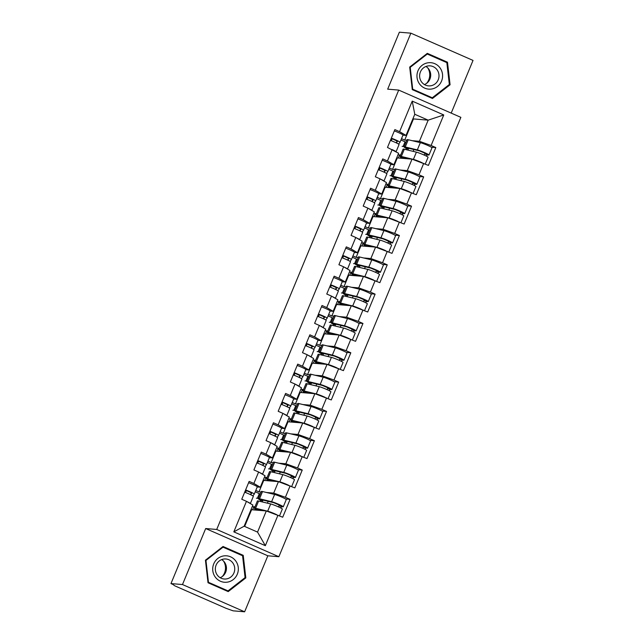 <?xml version="1.0" encoding="UTF-8"?>
<svg xmlns="http://www.w3.org/2000/svg" width="644" height="644" viewBox="0 0 644 644"><rect width="100%" height="100%" fill="white"/><g stroke="black" fill="none" stroke-linecap="round" stroke-linejoin="round"><path stroke-width="0.97" d="M451.203 113.111L473.026 60.415L410.872 33.166L399.369 32.2L170.974 583.585L182.485 584.543L244.631 611.8L267.832 555.796L278.868 556.722L460.863 117.345L398.708 90.088L216.714 529.465L278.868 556.722M244.631 611.8L233.128 610.834L226.06 608.314L174.782 585.831L172.874 584.414M400.946 140.006L405.044 141.801L403.112 146.462M399.61 154.922L398.33 158.005M401.019 158.231L401.373 157.377M388.807 169.316L392.904 171.119L390.972 175.78M387.463 184.24L386.191 187.323M388.879 187.549L389.234 186.696M376.659 198.634L380.757 200.429L378.825 205.098M375.323 213.558L374.043 216.642M376.732 216.867L377.086 216.006M364.52 227.952L368.618 229.747L366.686 234.416M363.176 242.877L361.904 245.952M364.593 246.177L364.947 245.324M352.373 257.27L356.47 259.065L354.538 263.734M351.036 272.187L349.756 275.27M352.445 275.495L352.799 274.642M340.233 286.588L344.331 288.383L342.399 293.052M338.889 301.505L337.617 304.588M340.306 304.813L340.66 303.96M328.086 315.906L332.183 317.701L330.251 322.37M326.75 330.823L325.47 333.906M328.158 334.131L328.512 333.278M315.946 345.216L320.044 347.019L318.112 351.68M314.602 360.141L313.33 363.224M316.019 363.449L316.373 362.596M303.799 374.534L307.896 376.329L305.964 380.998M302.463 389.459L301.183 392.542M303.871 392.768L304.226 391.906M291.66 403.852L295.757 405.648L293.825 410.317M290.315 418.777L289.043 421.852M291.732 422.078L292.086 421.224M279.512 433.171L283.61 434.966L281.678 439.635M278.176 448.087L276.896 451.17M279.585 451.396L279.939 450.542M267.373 462.489L271.47 464.284L269.538 468.953M266.028 477.405L264.756 480.488M267.445 480.714L267.799 479.861M406.815 140.239L404.714 140.07L413.464 118.923L428.18 120.154L443.756 114.954L412.232 101.124L399.586 131.666L394.869 129.597L387.479 147.452L398.62 153.272L393.87 164.735L390.811 164.478M443.756 114.954L431.11 145.488L435.819 147.557L431.303 147.178M394.667 169.557L392.566 169.38L397.316 157.917L412.031 159.149L428.429 165.411L435.819 147.557M423.712 163.343L418.97 174.806L423.68 176.875L419.155 176.496M382.528 198.875L380.427 198.698L385.168 187.235L399.884 188.467L416.282 194.73L423.68 176.875M411.572 192.661L406.823 204.124L411.532 206.193L407.016 205.814M370.381 228.193L368.279 228.016L373.029 216.553L387.744 217.785L404.142 224.04L411.532 206.193M399.425 221.979L394.683 233.442L399.393 235.511L394.869 235.132M358.241 257.511L356.14 257.334L360.882 245.871L375.597 247.103L391.995 253.358L399.393 235.511M387.286 251.297L382.536 262.76L387.245 264.821L382.729 264.442M346.094 286.83L343.993 286.652L348.742 275.189L363.458 276.421L379.855 282.676L387.245 264.821M375.138 280.615L370.397 292.078L375.106 294.139L370.582 293.761M333.954 316.14L331.853 315.971L336.595 304.507L351.31 305.731L367.708 311.994L375.106 294.139M362.999 309.925L358.249 321.388L362.958 323.457L358.442 323.079M321.807 345.458L319.706 345.281L324.455 333.817L339.171 335.049L355.569 341.312L362.958 323.457M350.851 339.243L346.11 350.706L350.819 352.775L346.295 352.397M309.667 374.776L307.566 374.599L312.308 363.136L327.023 364.367L343.421 370.63L350.819 352.775M338.712 368.561L333.962 380.024L338.672 382.093L334.156 381.715M297.52 404.094L295.419 403.917L300.168 392.454L314.884 393.685L331.282 399.948L338.672 382.093M326.564 397.879L321.823 409.343L326.532 411.411L322.008 411.033M285.381 433.412L283.279 433.235L288.021 421.772L302.736 423.003L319.134 429.258L326.532 411.411M314.425 427.197L309.675 438.661L314.385 440.721L309.869 440.343M273.233 462.73L271.132 462.553L275.882 451.09L290.597 452.321L306.995 458.576L314.385 440.721M302.278 456.516L297.536 467.979L302.245 470.04L297.721 469.661M261.094 492.04L258.993 491.871L263.734 480.408L278.45 481.64L294.847 487.894L302.245 470.04M290.138 485.826L285.389 497.289L290.098 499.358L285.582 498.979M244.664 526.446L251.595 509.718L266.31 510.95L282.708 517.212L290.098 499.358M277.991 515.144L265.344 545.685L233.82 531.855L246.467 501.322L252.899 505.073L244.14 526.212L257.552 532.097L266.31 510.95M392.188 149.521L387.438 160.984L382.729 158.915L375.331 176.77L380.049 178.831L375.299 190.294L370.582 188.233L363.192 206.088L367.901 208.149L363.152 219.612L358.442 217.551L351.044 235.398L355.762 237.467L351.012 248.93L346.295 246.869L338.905 264.716L343.614 266.785L338.865 278.248L334.156 276.179L326.758 294.034L331.475 296.103L326.725 307.566L322.008 305.498L314.618 323.352L319.327 325.421L314.578 336.884L309.869 334.816L302.471 352.671L307.188 354.731L302.439 366.203L297.721 364.134L290.331 381.989L295.041 384.049L290.291 395.513L285.582 393.452L278.184 411.299L282.901 413.368L278.152 424.831L273.434 422.77L266.044 440.617L270.754 442.686L266.004 454.149L261.295 452.08L253.897 469.935L258.614 472.004L253.865 483.467L249.148 481.398L241.758 499.253L246.467 501.322M400.045 170.008L407.282 170.612L412.031 159.149M397.316 157.917L396.793 157.691M392.566 169.38L389.362 167.979M407.282 170.612L418.97 174.806M387.438 160.984L393.87 164.735M387.905 199.326L395.134 199.93L399.884 188.467M380.049 178.831L386.481 182.59L381.731 194.053L378.664 193.796M385.168 187.235L384.645 187.01M380.427 198.698L377.215 197.297M395.134 199.93L406.823 204.124M375.299 190.294L381.731 194.053M375.758 228.644L382.995 229.248L387.744 217.785M367.901 208.149L374.333 211.908L369.584 223.371L366.525 223.114M373.029 216.553L372.506 216.32M368.279 228.016L365.076 226.608M382.995 229.248L394.683 233.442M363.152 219.612L369.584 223.371M363.619 257.962L370.847 258.566L375.597 247.103M355.762 237.467L362.194 241.218L357.444 252.681L354.377 252.432M360.882 245.871L360.358 245.638M356.14 257.334L352.928 255.926M370.847 258.566L382.536 262.76M351.012 248.93L357.444 252.681M351.471 287.28L358.708 287.884L363.458 276.421M343.614 266.785L350.046 270.536L345.297 282L342.238 281.742M348.742 275.189L348.219 274.956M343.993 286.652L340.789 285.244M358.708 287.884L370.397 292.078M338.865 278.248L345.297 282M339.332 316.59L346.561 317.202L351.31 305.731M331.475 296.103L337.907 299.854L333.157 311.318L330.09 311.06M336.595 304.507L336.071 304.274M331.853 315.971L328.641 314.562M346.561 317.202L358.249 321.388M326.725 307.566L333.157 311.318M327.184 345.909L334.421 346.512L339.171 335.049M319.327 325.421L325.759 329.173L321.01 340.636L317.951 340.378M324.455 333.817L323.932 333.592M319.706 345.281L316.502 343.88M334.421 346.512L346.11 350.706M314.578 336.884L321.01 340.636M315.045 375.227L322.274 375.83L327.023 364.367M307.188 354.731L313.62 358.491L308.87 369.954L305.803 369.696M312.308 363.136L311.785 362.91M307.566 374.599L304.354 373.198M322.274 375.83L333.962 380.024M302.439 366.203L308.87 369.954M302.897 404.545L310.134 405.148L314.884 393.685M295.041 384.049L301.473 387.809L296.723 399.272L293.664 399.014M300.168 392.454L299.645 392.22M295.419 403.917L292.215 402.508M310.134 405.148L321.823 409.343M290.291 395.513L296.723 399.272M290.758 433.863L297.987 434.467L302.736 423.003M282.901 413.368L289.333 417.119L284.584 428.582L281.517 428.332M288.021 421.772L287.498 421.538M283.279 433.235L280.068 431.826M297.987 434.467L309.675 438.661M278.152 424.831L284.584 428.582M278.611 463.181L285.847 463.785L290.597 452.321M270.754 442.686L277.186 446.437L272.436 457.9L269.377 457.643M275.882 451.09L275.358 450.856M271.132 462.553L267.928 461.144M285.847 463.785L297.536 467.979M266.004 454.149L272.436 457.9M266.471 492.491L273.7 493.103L278.45 481.64M258.614 472.004L265.046 475.755L260.297 487.218L257.23 486.961M263.734 480.408L263.211 480.174M258.993 491.871L255.781 490.462M273.7 493.103L285.389 497.289M253.865 483.467L260.297 487.218M172.962 584.454L170.974 583.585M255.225 491.807L259.323 493.602L257.391 498.271M253.889 506.723L252.609 509.806M255.298 510.032L255.652 509.179M251.595 509.718L251.071 509.493M257.552 532.097L265.344 545.685M233.82 531.855L244.14 526.212M410.872 33.166L387.68 89.162L398.708 90.088M267.832 555.796L205.686 528.539L182.485 584.543M205.686 528.539L216.714 529.465M412.192 140.69L419.421 141.294L428.18 120.154L414.776 114.278L406.018 135.417L402.951 135.16M413.464 118.923L412.941 118.697M404.714 140.07L401.502 138.661M419.421 141.294L431.11 145.488M399.586 131.666L406.018 135.417M412.232 101.124L414.776 114.278M259.234 493.819L260.184 494.238M255.048 508.808L254.565 509.968M388.622 186.325L388.147 187.485M392.808 171.336L393.758 171.755M364.335 244.953L363.86 246.121M368.521 229.972L369.471 230.383M340.048 303.59L339.573 304.749M344.234 288.601L345.184 289.019M315.761 362.226L315.286 363.385M319.947 347.237L320.897 347.655M291.474 420.854L290.999 422.021M295.66 405.873L296.61 406.284M267.188 479.49L266.713 480.649M271.374 464.501L272.323 464.92M279.335 450.172L278.852 451.339M283.521 435.191L284.471 435.602M303.622 391.536L303.139 392.703M307.808 376.555L308.758 376.973M327.909 332.908L327.426 334.067M332.095 317.919L333.045 318.337M352.196 274.272L351.713 275.439M356.382 259.291L357.331 259.701M376.482 215.635L375.999 216.803M380.668 200.654L381.618 201.073M400.769 157.007L400.286 158.166M404.955 142.018L405.905 142.437M205.436 560.191L208.02 582.748L228.209 591.603L245.815 577.901L243.231 555.337L223.041 546.482L205.436 560.191M432.47 98.484L450.076 84.775L447.491 62.21L427.302 53.355L409.697 67.065L412.273 89.629L432.47 98.484M241.25 555.168L243.231 555.337M244.825 577.813L245.815 577.901M445.511 62.049L447.491 62.21M449.085 84.694L450.076 84.775M244.68 492.201A6.738 0.547 22.5 0 1 253.35 496.331A6.738 0.547 22.5 0 1 253.35 496.347L250.355 503.56A6.738 0.547 22.5 0 1 250.347 503.576L250.347 503.584A6.738 0.547 22.5 0 0 247.119 501.7M245.614 489.947A6.738 0.547 22.5 0 1 254.283 494.077A6.738 0.547 22.5 0 1 254.283 494.085L252.899 495.872A10.207 0.829 22.5 0 1 252.883 495.896M248.608 482.71A6.738 0.547 22.5 0 1 257.286 486.84A6.738 0.547 22.5 0 1 257.278 486.856L254.291 494.069L257.286 486.84M246.402 490.495L245.557 492.539M250.588 494.681L251.836 493.063L245.509 490.189M258.437 510.298A7.551 0.612 22.5 0 1 256.859 509.203A7.551 0.612 22.5 0 1 257.125 509.154A7.551 0.612 22.5 0 1 257.737 509.259L263.919 510.756M276.622 514.653A6.738 0.547 -157.5 0 0 267.687 511.183L255.596 508.269A10.207 0.829 -157.5 0 0 254.774 508.116A10.207 0.829 -157.5 0 0 254.404 508.188A10.207 0.829 -157.5 0 0 256.948 509.871L258.188 510.273M279.536 515.82L282.346 509.05A6.738 0.547 -157.5 0 0 277.789 506.587A6.738 0.547 -157.5 0 0 270.681 503.946L258.59 501.032A10.207 0.829 -157.5 0 0 257.769 500.879A10.207 0.829 -157.5 0 0 257.399 500.952L254.404 508.188M280.679 507.939L281.509 506.707L283.03 506.836A6.738 0.547 -157.5 0 0 283.279 506.788A6.738 0.547 -157.5 0 0 278.723 504.333A6.738 0.547 -157.5 0 0 271.615 501.692L259.524 498.778A10.207 0.829 -157.5 0 0 258.703 498.625A10.207 0.829 -157.5 0 0 258.333 498.698A10.207 0.829 -157.5 0 0 260.876 500.388L262.672 500.96A7.551 0.612 22.5 0 1 260.788 499.712A7.551 0.612 22.5 0 1 261.062 499.664A7.551 0.612 22.5 0 1 261.665 499.776L273.756 502.682L280.824 505.773L279.158 505.677L278.353 506.836M283.279 506.788L286.274 499.559A6.738 0.547 -157.5 0 0 281.718 497.096A6.738 0.547 -157.5 0 0 274.618 494.455L262.519 491.541A10.207 0.829 -157.5 0 0 261.697 491.396A10.207 0.829 -157.5 0 0 261.335 491.461L258.333 498.698M267.421 503.157L268.178 501.338M262.672 500.96L263.026 500.098M260.216 501.426L260.691 500.283M258.477 498.359L256.393 498.182M254.976 506.812L252.891 506.643M255.926 510.08L256.175 509.468M258.791 510.322L259.097 509.589M269.49 512.093L273.95 513.695M253.623 507.359A16.325 1.328 -157.5 0 0 254.654 507.585M223.589 561.133A12.759 12.325 -85.2 0 1 224.498 572.967A12.759 12.325 -85.2 0 1 222.309 576.509M213.744 563.87A13.266 12.816 94.8 0 0 220.457 581.25A13.266 12.816 94.8 0 0 237.298 574.198A13.266 12.816 94.8 0 0 230.576 556.819A13.266 12.816 94.8 0 0 213.744 563.87M216.126 565.086A10.046 9.7 94.8 0 0 224.201 579.004A10.046 9.7 94.8 0 0 233.957 572.902A10.046 9.7 94.8 0 0 225.875 558.984A10.046 9.7 94.8 0 0 216.126 565.086M220.143 577.692A10.046 9.7 94.8 0 0 221.657 559.604M242.579 555.756L245.082 577.612L228.024 590.894L208.463 582.313L205.959 560.457L223.017 547.175L242.579 555.756M226.253 590.749L228.024 590.894M207.964 582.273L208.463 582.313M205.46 560.417L205.959 560.457M222.236 547.11L223.017 547.175M428.268 62.75A13.266 12.816 94.8 0 0 417.046 77.546A13.266 12.816 94.8 0 0 431.287 89.073A13.266 12.816 94.8 0 0 442.509 74.277A13.266 12.816 94.8 0 0 428.268 62.75M428.155 65.905A10.046 9.7 94.8 0 0 428.461 85.877A10.046 9.7 94.8 0 0 439.007 75.654A10.046 9.7 94.8 0 0 428.155 65.905M449.343 84.493L432.277 97.775L412.715 89.194L410.212 67.33L427.278 54.048L446.839 62.629L449.343 84.493M430.506 97.622L432.277 97.775M412.224 89.154L412.715 89.194M409.721 67.29L410.212 67.33M426.497 53.983L427.278 54.048M427.849 68.006A12.759 12.325 -85.2 0 1 426.561 83.382M424.404 84.565A10.046 9.7 94.8 0 0 425.917 66.477M256.819 462.883A6.738 0.547 22.5 0 1 265.497 467.013A6.738 0.547 22.5 0 1 265.489 467.029L262.502 474.242M259.258 472.382A6.738 0.547 22.5 0 1 262.502 474.25A6.738 0.547 22.5 0 1 262.494 474.258L262.486 474.266M257.753 460.629A6.738 0.547 22.5 0 1 266.431 464.759A6.738 0.547 22.5 0 1 266.423 464.775L265.046 466.554A10.207 0.829 22.5 0 1 265.022 466.578M260.748 453.4A6.738 0.547 22.5 0 1 269.425 457.522A6.738 0.547 22.5 0 1 269.417 457.538L266.431 464.751L269.425 457.522M258.542 461.176L257.697 463.221M262.728 465.371L263.976 463.744L257.656 460.871M268.967 433.573A6.738 0.547 22.5 0 1 277.636 437.703A6.738 0.547 22.5 0 1 277.636 437.711L274.642 444.924A6.738 0.547 22.5 0 1 274.634 444.948L274.634 444.948M271.406 443.064A6.738 0.547 22.5 0 1 274.642 444.932L277.636 437.703M269.9 431.311A6.738 0.547 22.5 0 1 278.57 435.441A6.738 0.547 22.5 0 1 278.57 435.457L277.186 437.244A10.207 0.829 22.5 0 1 277.17 437.26M272.895 424.082A6.738 0.547 22.5 0 1 281.573 428.212A6.738 0.547 22.5 0 1 281.565 428.22L278.578 435.433L281.573 428.212M270.689 431.858L269.844 433.903M274.875 436.052L276.123 434.426L269.796 431.552M281.106 404.255A6.738 0.547 22.5 0 1 289.784 408.385A6.738 0.547 22.5 0 1 289.776 408.393L286.789 415.605A6.738 0.547 22.5 0 1 286.781 415.63L286.773 415.63A6.738 0.547 22.5 0 0 283.545 413.746M282.04 402.001A6.738 0.547 22.5 0 1 290.718 406.131A6.738 0.547 22.5 0 1 290.71 406.139L289.333 407.926A10.207 0.829 22.5 0 1 289.309 407.942M285.034 394.764A6.738 0.547 22.5 0 1 293.712 398.894A6.738 0.547 22.5 0 1 293.704 398.902L290.718 406.114L293.712 398.894M282.829 402.548L281.983 404.585M287.015 406.734L288.262 405.108L281.943 402.234M293.253 374.937A6.738 0.547 22.5 0 1 301.923 379.066A6.738 0.547 22.5 0 1 301.923 379.075L298.929 386.287M295.693 384.428A6.738 0.547 22.5 0 1 298.929 386.303A6.738 0.547 22.5 0 1 298.921 386.311L301.923 379.066M294.187 372.683A6.738 0.547 22.5 0 1 302.857 376.812A6.738 0.547 22.5 0 1 302.857 376.821L301.473 378.608A10.207 0.829 22.5 0 1 301.456 378.624M297.182 365.446A6.738 0.547 22.5 0 1 305.86 369.576A6.738 0.547 22.5 0 1 305.852 369.584L302.865 376.796M294.976 373.23L294.131 375.267M299.162 377.416L300.41 375.798L294.083 372.916M305.393 345.619A6.738 0.547 22.5 0 1 314.071 349.748A6.738 0.547 22.5 0 1 314.063 349.756L311.076 356.969A6.738 0.547 22.5 0 1 311.068 356.993L311.06 357.001M307.832 355.118A6.738 0.547 22.5 0 1 311.076 356.985L314.071 349.748M306.327 343.365A6.738 0.547 22.5 0 1 315.005 347.494A6.738 0.547 22.5 0 1 314.997 347.502L313.62 349.289A10.207 0.829 22.5 0 1 313.596 349.306M309.321 336.128A6.738 0.547 22.5 0 1 317.999 340.257A6.738 0.547 22.5 0 1 317.991 340.265L315.005 347.478L317.999 340.257M307.116 343.912L306.27 345.949M311.302 348.098L312.549 346.48L306.23 343.606M270.577 480.979A7.551 0.612 22.5 0 1 268.999 479.885A7.551 0.612 22.5 0 1 269.273 479.836A7.551 0.612 22.5 0 1 269.876 479.949L276.067 481.438M288.762 485.334A6.738 0.547 -157.5 0 0 279.834 481.865L267.735 478.951A10.207 0.829 -157.5 0 0 266.914 478.798A10.207 0.829 -157.5 0 0 266.552 478.87A10.207 0.829 -157.5 0 0 269.095 480.561L270.327 480.955M291.676 486.502L294.485 479.732A6.738 0.547 -157.5 0 0 289.929 477.268A6.738 0.547 -157.5 0 0 282.829 474.628L270.738 471.714A10.207 0.829 -157.5 0 0 269.917 471.569A10.207 0.829 -157.5 0 0 269.546 471.633L266.552 478.87M292.819 478.621L293.656 477.389L295.177 477.518A6.738 0.547 -157.5 0 0 295.419 477.478A6.738 0.547 -157.5 0 0 290.863 475.014A6.738 0.547 -157.5 0 0 283.763 472.374L271.671 469.46A10.207 0.829 -157.5 0 0 270.85 469.307A10.207 0.829 -157.5 0 0 270.48 469.379A10.207 0.829 -157.5 0 0 273.024 471.07L274.811 471.641A7.551 0.612 22.5 0 1 272.927 470.394A7.551 0.612 22.5 0 1 273.201 470.345A7.551 0.612 22.5 0 1 273.813 470.458L285.904 473.372L292.972 476.455L291.297 476.359L290.492 477.518M295.419 477.478L298.413 470.241A6.738 0.547 -157.5 0 0 293.865 467.777A6.738 0.547 -157.5 0 0 286.757 465.137L274.666 462.223A10.207 0.829 -157.5 0 0 273.845 462.078A10.207 0.829 -157.5 0 0 273.475 462.142L270.48 469.379M279.56 473.847L280.317 472.02M274.811 471.641L275.173 470.78M272.364 472.108L272.831 470.965M270.617 469.041L268.54 468.864M267.115 477.502L265.03 477.325M268.065 480.77L268.323 480.15M270.939 481.004L271.237 480.271M281.629 482.775L286.089 484.377M265.771 478.041A16.325 1.328 -157.5 0 0 266.793 478.275M282.724 451.661A7.551 0.612 22.5 0 1 281.146 450.567A7.551 0.612 22.5 0 1 281.412 450.518A7.551 0.612 22.5 0 1 282.024 450.631L288.206 452.12M300.909 456.016A6.738 0.547 -157.5 0 0 291.974 452.547L279.882 449.633A10.207 0.829 -157.5 0 0 279.061 449.488A10.207 0.829 -157.5 0 0 278.691 449.552A10.207 0.829 -157.5 0 0 281.235 451.243L282.474 451.637M303.823 457.192L306.633 450.414A6.738 0.547 -157.5 0 0 302.076 447.95A6.738 0.547 -157.5 0 0 294.968 445.31L282.877 442.404A10.207 0.829 -157.5 0 0 282.056 442.251A10.207 0.829 -157.5 0 0 281.686 442.315L278.691 449.552M304.966 449.303L305.795 448.079L307.317 448.2A6.738 0.547 -157.5 0 0 307.566 448.16A6.738 0.547 -157.5 0 0 303.01 445.696A6.738 0.547 -157.5 0 0 295.902 443.056L283.811 440.142A10.207 0.829 -157.5 0 0 282.99 439.997A10.207 0.829 -157.5 0 0 282.619 440.061A10.207 0.829 -157.5 0 0 285.163 441.752L286.958 442.323A7.551 0.612 22.5 0 1 285.075 441.076A7.551 0.612 22.5 0 1 285.348 441.027A7.551 0.612 22.5 0 1 285.952 441.14L298.043 444.054L305.111 447.145L303.445 447.041L302.64 448.2M307.566 448.16L310.561 440.923A6.738 0.547 -157.5 0 0 306.005 438.459A6.738 0.547 -157.5 0 0 298.905 435.819L286.805 432.913A10.207 0.829 -157.5 0 0 285.984 432.76A10.207 0.829 -157.5 0 0 285.622 432.824L282.619 440.061M291.708 444.529L292.465 442.71M286.958 442.323L287.313 441.47M284.503 442.79L284.978 441.655M282.764 439.723L280.679 439.554M279.263 448.184L277.178 448.007M280.212 451.452L280.462 450.832M283.078 451.694L283.384 450.953M293.777 453.457L298.236 455.058M277.91 448.723A16.325 1.328 -157.5 0 0 278.941 448.957M294.863 422.343A7.551 0.612 22.5 0 1 293.286 421.248A7.551 0.612 22.5 0 1 293.559 421.2A7.551 0.612 22.5 0 1 294.163 421.313L300.354 422.802M313.048 426.698A6.738 0.547 -157.5 0 0 304.121 423.229L292.022 420.315A10.207 0.829 -157.5 0 0 291.201 420.17A10.207 0.829 -157.5 0 0 290.838 420.234A10.207 0.829 -157.5 0 0 293.382 421.925L294.614 422.319M315.963 427.874L318.772 421.096A6.738 0.547 -157.5 0 0 314.216 418.632A6.738 0.547 -157.5 0 0 307.116 416L295.024 413.086A10.207 0.829 -157.5 0 0 294.203 412.933A10.207 0.829 -157.5 0 0 293.833 412.997L290.838 420.234M317.106 419.985L317.943 418.761L319.464 418.89A6.738 0.547 -157.5 0 0 319.706 418.841A6.738 0.547 -157.5 0 0 315.149 416.378A6.738 0.547 -157.5 0 0 308.049 413.738L295.958 410.832A10.207 0.829 -157.5 0 0 295.137 410.679A10.207 0.829 -157.5 0 0 294.767 410.743A10.207 0.829 -157.5 0 0 297.311 412.434L299.098 413.013A7.551 0.612 22.5 0 1 297.214 411.758A7.551 0.612 22.5 0 1 297.488 411.709A7.551 0.612 22.5 0 1 298.1 411.822L310.191 414.736L317.259 417.827L315.584 417.723L314.779 418.882M319.706 418.841L322.7 411.605A6.738 0.547 -157.5 0 0 318.152 409.141A6.738 0.547 -157.5 0 0 311.044 406.509L298.953 403.595A10.207 0.829 -157.5 0 0 298.132 403.442A10.207 0.829 -157.5 0 0 297.761 403.506L294.767 410.743M303.847 415.211L304.604 413.392M299.098 413.013L299.46 412.152M296.651 413.472L297.117 412.337M294.904 410.405L292.827 410.236M291.402 418.866L289.317 418.689M292.352 422.134L292.609 421.522M295.226 422.375L295.524 421.643M305.916 424.146L310.376 425.74M290.058 419.405A16.325 1.328 -157.5 0 0 291.08 419.638M307.011 393.025A7.551 0.612 22.5 0 1 305.433 391.93A7.551 0.612 22.5 0 1 305.699 391.882A7.551 0.612 22.5 0 1 306.311 391.995L312.493 393.484M325.196 397.388A6.738 0.547 -157.5 0 0 316.26 393.919L304.169 391.005A10.207 0.829 -157.5 0 0 303.348 390.852A10.207 0.829 -157.5 0 0 302.978 390.916A10.207 0.829 -157.5 0 0 305.522 392.607L306.761 393.009M328.11 398.556L330.919 391.777A6.738 0.547 -157.5 0 0 326.363 389.322A6.738 0.547 -157.5 0 0 319.255 386.682L307.164 383.768A10.207 0.829 -157.5 0 0 306.343 383.615A10.207 0.829 -157.5 0 0 305.972 383.687L302.978 390.916M329.253 390.675L330.082 389.443L331.604 389.572A6.738 0.547 -157.5 0 0 331.853 389.523A6.738 0.547 -157.5 0 0 327.297 387.06A6.738 0.547 -157.5 0 0 320.189 384.428L308.098 381.514A10.207 0.829 -157.5 0 0 307.277 381.361A10.207 0.829 -157.5 0 0 306.906 381.425A10.207 0.829 -157.5 0 0 309.45 383.116L311.245 383.695A7.551 0.612 22.5 0 1 309.362 382.447A7.551 0.612 22.5 0 1 309.635 382.391A7.551 0.612 22.5 0 1 310.239 382.504L322.33 385.418L329.398 388.509L327.732 388.413L326.927 389.564M331.853 389.523L334.848 382.286A6.738 0.547 -157.5 0 0 330.292 379.831A6.738 0.547 -157.5 0 0 323.191 377.191L311.092 374.277A10.207 0.829 -157.5 0 0 310.271 374.124A10.207 0.829 -157.5 0 0 309.909 374.196L306.906 381.425M315.995 385.893L316.751 384.074M311.245 383.695L311.599 382.834M308.79 384.162L309.265 383.019M307.051 381.087L304.966 380.918M303.549 389.548L301.464 389.37M304.499 392.816L304.749 392.204M307.365 393.057L307.671 392.325M318.064 394.828L322.523 396.43M302.197 390.087A16.325 1.328 -157.5 0 0 303.227 390.32M319.15 363.707A7.551 0.612 22.5 0 1 317.572 362.62A7.551 0.612 22.5 0 1 317.846 362.564A7.551 0.612 22.5 0 1 318.45 362.677L324.64 364.166M337.335 368.07A6.738 0.547 -157.5 0 0 328.408 364.601L316.309 361.687A10.207 0.829 -157.5 0 0 315.488 361.534A10.207 0.829 -157.5 0 0 315.125 361.606A10.207 0.829 -157.5 0 0 317.669 363.288L318.901 363.691M340.249 369.237L343.059 362.459A6.738 0.547 -157.5 0 0 338.502 360.004A6.738 0.547 -157.5 0 0 331.402 357.364L319.311 354.45A10.207 0.829 -157.5 0 0 318.49 354.297A10.207 0.829 -157.5 0 0 318.12 354.369L315.125 361.606M341.392 361.356L342.23 360.125L343.751 360.254A6.738 0.547 -157.5 0 0 343.993 360.205A6.738 0.547 -157.5 0 0 339.436 357.75A6.738 0.547 -157.5 0 0 332.336 355.11L320.245 352.196A10.207 0.829 -157.5 0 0 319.424 352.043A10.207 0.829 -157.5 0 0 319.054 352.115A10.207 0.829 -157.5 0 0 321.598 353.798L323.385 354.377A7.551 0.612 22.5 0 1 321.501 353.129A7.551 0.612 22.5 0 1 321.775 353.073A7.551 0.612 22.5 0 1 322.386 353.186L334.478 356.1L341.545 359.191L339.871 359.094L339.066 360.246M343.993 360.205L346.987 352.968A6.738 0.547 -157.5 0 0 342.439 350.513A6.738 0.547 -157.5 0 0 335.331 347.873L323.24 344.959A10.207 0.829 -157.5 0 0 322.419 344.806A10.207 0.829 -157.5 0 0 322.048 344.878L319.054 352.115M328.134 356.575L328.891 354.755M323.385 354.377L323.747 353.516M320.937 354.844L321.404 353.701M319.191 351.777L317.114 351.6M315.689 360.229L313.604 360.06M316.639 363.498L316.896 362.886M319.513 363.739L319.81 363.007M330.203 365.51L334.663 367.112M314.344 360.769A16.325 1.328 -157.5 0 0 315.367 361.002M317.54 316.301A6.738 0.547 22.5 0 1 326.21 320.43A6.738 0.547 22.5 0 1 326.21 320.438L323.216 327.659A6.738 0.547 22.5 0 1 323.208 327.675L323.208 327.683A6.738 0.547 22.5 0 0 319.979 325.8M318.474 314.047A6.738 0.547 22.5 0 1 327.144 318.176A6.738 0.547 22.5 0 1 327.144 318.184L325.759 319.971A10.207 0.829 22.5 0 1 325.743 319.996M321.469 306.81A6.738 0.547 22.5 0 1 330.147 310.939A6.738 0.547 22.5 0 1 330.139 310.955L327.152 318.168L330.147 310.939M319.263 314.594L318.418 316.639M323.449 318.78L324.697 317.162L318.369 314.288M331.298 334.397A7.551 0.612 22.5 0 1 329.72 333.302A7.551 0.612 22.5 0 1 329.986 333.254A7.551 0.612 22.5 0 1 330.597 333.359L336.78 334.856M349.483 338.752A6.738 0.547 -157.5 0 0 340.547 335.283L328.456 332.368A10.207 0.829 -157.5 0 0 327.635 332.215A10.207 0.829 -157.5 0 0 327.265 332.288A10.207 0.829 -157.5 0 0 329.809 333.97L331.048 334.373M352.397 339.919L355.206 333.149A6.738 0.547 -157.5 0 0 350.65 330.686A6.738 0.547 -157.5 0 0 343.542 328.046L331.451 325.131A10.207 0.829 -157.5 0 0 330.63 324.978A10.207 0.829 -157.5 0 0 330.259 325.051L327.265 332.288M353.54 332.038L354.369 330.807L355.891 330.936A6.738 0.547 -157.5 0 0 356.14 330.887A6.738 0.547 -157.5 0 0 351.584 328.432A6.738 0.547 -157.5 0 0 344.476 325.792L332.385 322.877A10.207 0.829 -157.5 0 0 331.563 322.724A10.207 0.829 -157.5 0 0 331.193 322.797A10.207 0.829 -157.5 0 0 333.737 324.479L335.532 325.059A7.551 0.612 22.5 0 1 333.648 323.811A7.551 0.612 22.5 0 1 333.922 323.763A7.551 0.612 22.5 0 1 334.526 323.868L346.617 326.782L353.685 329.873L352.018 329.776L351.213 330.936M356.14 330.887L359.135 323.658A6.738 0.547 -157.5 0 0 354.578 321.195A6.738 0.547 -157.5 0 0 347.478 318.555L335.379 315.641A10.207 0.829 -157.5 0 0 334.558 315.488A10.207 0.829 -157.5 0 0 334.196 315.56L331.193 322.797M340.282 327.257L341.038 325.437M335.532 325.059L335.886 324.198M333.077 325.526L333.552 324.383M331.338 322.459L329.253 322.282M327.836 330.911L325.751 330.742M328.786 334.18L329.036 333.568M331.652 334.421L331.958 333.689M342.35 336.192L346.81 337.794M326.484 331.459A16.325 1.328 -157.5 0 0 327.514 331.684M329.68 286.983A6.738 0.547 22.5 0 1 338.358 291.112A6.738 0.547 22.5 0 1 338.35 291.128L335.363 298.341A6.738 0.547 22.5 0 1 335.355 298.357L335.347 298.365M332.119 296.482A6.738 0.547 22.5 0 1 335.363 298.349L338.358 291.112M330.613 284.728A6.738 0.547 22.5 0 1 339.291 288.858A6.738 0.547 22.5 0 1 339.283 288.874L337.907 290.653A10.207 0.829 22.5 0 1 337.883 290.677M333.608 277.492A6.738 0.547 22.5 0 1 342.286 281.621A6.738 0.547 22.5 0 1 342.278 281.637L339.291 288.85M331.402 285.276L330.557 287.321M335.588 289.47L336.836 287.844L330.517 284.97M343.437 305.079A7.551 0.612 22.5 0 1 341.859 303.984A7.551 0.612 22.5 0 1 342.133 303.936A7.551 0.612 22.5 0 1 342.737 304.048L348.927 305.538M361.622 309.434A6.738 0.547 -157.5 0 0 352.695 305.964L340.596 303.05A10.207 0.829 -157.5 0 0 339.774 302.897A10.207 0.829 -157.5 0 0 339.412 302.97A10.207 0.829 -157.5 0 0 341.956 304.66L343.188 305.055M364.536 310.601L367.346 303.831A6.738 0.547 -157.5 0 0 362.789 301.368A6.738 0.547 -157.5 0 0 355.689 298.727L343.598 295.813A10.207 0.829 -157.5 0 0 342.777 295.668A10.207 0.829 -157.5 0 0 342.407 295.733L339.412 302.97M365.679 302.72L366.517 301.489L368.038 301.617A6.738 0.547 -157.5 0 0 368.279 301.577A6.738 0.547 -157.5 0 0 363.723 299.114A6.738 0.547 -157.5 0 0 356.623 296.473L344.532 293.559A10.207 0.829 -157.5 0 0 343.711 293.406A10.207 0.829 -157.5 0 0 343.341 293.479A10.207 0.829 -157.5 0 0 345.884 295.169L347.671 295.741A7.551 0.612 22.5 0 1 345.788 294.493A7.551 0.612 22.5 0 1 346.061 294.445A7.551 0.612 22.5 0 1 346.673 294.558L358.764 297.464L365.832 300.555L364.158 300.458L363.353 301.617M368.279 301.577L371.274 294.34A6.738 0.547 -157.5 0 0 366.726 291.877A6.738 0.547 -157.5 0 0 359.618 289.237L347.527 286.322A10.207 0.829 -157.5 0 0 346.705 286.178A10.207 0.829 -157.5 0 0 346.335 286.242L343.341 293.479M352.421 297.947L353.178 296.119M347.671 295.741L348.034 294.88M345.224 296.208L345.691 295.065M343.477 293.141L341.401 292.964M339.976 301.593L337.891 301.424M340.926 304.87L341.183 304.25M343.799 305.103L344.097 304.371M354.49 306.874L358.95 308.476M338.631 302.141A16.325 1.328 -157.5 0 0 339.654 302.374M341.827 257.672A6.738 0.547 22.5 0 1 350.497 261.802A6.738 0.547 22.5 0 1 350.497 261.81L347.502 269.023A6.738 0.547 22.5 0 1 347.494 269.047L347.494 269.047M344.266 267.163A6.738 0.547 22.5 0 1 347.502 269.031L350.497 261.802M342.761 255.41A6.738 0.547 22.5 0 1 351.431 259.54A6.738 0.547 22.5 0 1 351.431 259.556L350.046 261.335A10.207 0.829 22.5 0 1 350.03 261.359M345.756 248.182A6.738 0.547 22.5 0 1 354.433 252.311A6.738 0.547 22.5 0 1 354.425 252.319L351.439 259.532L354.433 252.311M343.55 255.958L342.705 258.002M347.736 260.152L348.984 258.526L342.656 255.652M355.585 275.761A7.551 0.612 22.5 0 1 354.007 274.666A7.551 0.612 22.5 0 1 354.272 274.618A7.551 0.612 22.5 0 1 354.884 274.73L361.067 276.22M373.77 280.116A6.738 0.547 -157.5 0 0 364.834 276.646L352.743 273.732A10.207 0.829 -157.5 0 0 351.922 273.587A10.207 0.829 -157.5 0 0 351.552 273.652A10.207 0.829 -157.5 0 0 354.095 275.342L355.335 275.737M376.684 281.291L379.493 274.513A6.738 0.547 -157.5 0 0 374.937 272.05A6.738 0.547 -157.5 0 0 367.829 269.409L355.738 266.503A10.207 0.829 -157.5 0 0 354.916 266.35A10.207 0.829 -157.5 0 0 354.546 266.415L351.552 273.652M377.827 273.402L378.656 272.171L380.177 272.299A6.738 0.547 -157.5 0 0 380.427 272.259A6.738 0.547 -157.5 0 0 375.871 269.796A6.738 0.547 -157.5 0 0 368.762 267.155L356.671 264.241A10.207 0.829 -157.5 0 0 355.85 264.096A10.207 0.829 -157.5 0 0 355.48 264.161A10.207 0.829 -157.5 0 0 358.024 265.851L359.819 266.423A7.551 0.612 22.5 0 1 357.935 265.175A7.551 0.612 22.5 0 1 358.209 265.127A7.551 0.612 22.5 0 1 358.813 265.239L370.904 268.154L377.972 271.245L376.305 271.14L375.5 272.299M380.427 272.259L383.422 265.022A6.738 0.547 -157.5 0 0 378.865 262.559A6.738 0.547 -157.5 0 0 371.765 259.918L359.666 257.012A10.207 0.829 -157.5 0 0 358.845 256.859A10.207 0.829 -157.5 0 0 358.483 256.924L355.48 264.161M364.568 268.629L365.325 266.809M359.819 266.423L360.173 265.561M357.364 266.89L357.839 265.755M355.625 263.823L353.54 263.646M352.123 272.283L350.038 272.106M353.073 275.552L353.323 274.932M355.939 275.793L356.245 275.052M366.637 277.556L371.097 279.158M350.771 272.823A16.325 1.328 -157.5 0 0 351.801 273.056M353.967 228.354A6.738 0.547 22.5 0 1 362.644 232.484A6.738 0.547 22.5 0 1 362.636 232.492L359.65 239.705M356.406 237.845A6.738 0.547 22.5 0 1 359.642 239.713A6.738 0.547 22.5 0 1 359.642 239.729L362.644 232.484M354.9 226.1A6.738 0.547 22.5 0 1 363.578 230.23A6.738 0.547 22.5 0 1 363.57 230.238L362.194 232.025A10.207 0.829 22.5 0 1 362.17 232.041M357.895 218.863A6.738 0.547 22.5 0 1 366.573 222.993A6.738 0.547 22.5 0 1 366.565 223.001L363.578 230.214L366.573 222.993M355.689 226.64L354.844 228.684M359.875 230.834L361.123 229.208L354.804 226.334M367.724 246.443A7.551 0.612 22.5 0 1 366.146 245.348A7.551 0.612 22.5 0 1 366.42 245.3A7.551 0.612 22.5 0 1 367.024 245.412L373.214 246.902M385.909 250.798A6.738 0.547 -157.5 0 0 376.982 247.328L364.882 244.414A10.207 0.829 -157.5 0 0 364.061 244.269A10.207 0.829 -157.5 0 0 363.699 244.334A10.207 0.829 -157.5 0 0 366.243 246.024L367.474 246.419M388.823 251.973L391.633 245.195A6.738 0.547 -157.5 0 0 387.076 242.732A6.738 0.547 -157.5 0 0 379.976 240.099L367.885 237.185A10.207 0.829 -157.5 0 0 367.064 237.032A10.207 0.829 -157.5 0 0 366.694 237.097L363.699 244.334M389.966 244.084L390.803 242.86L392.325 242.981A6.738 0.547 -157.5 0 0 392.566 242.941A6.738 0.547 -157.5 0 0 388.01 240.478A6.738 0.547 -157.5 0 0 380.91 237.837L368.819 234.931A10.207 0.829 -157.5 0 0 367.998 234.778A10.207 0.829 -157.5 0 0 367.627 234.843A10.207 0.829 -157.5 0 0 370.171 236.533L371.958 237.113A7.551 0.612 22.5 0 1 370.075 235.857A7.551 0.612 22.5 0 1 370.348 235.809A7.551 0.612 22.5 0 1 370.96 235.921L383.051 238.835L390.119 241.927L388.445 241.822L387.64 242.981M392.566 242.941L395.561 235.704A6.738 0.547 -157.5 0 0 391.013 233.241A6.738 0.547 -157.5 0 0 383.904 230.608L371.813 227.694A10.207 0.829 -157.5 0 0 370.992 227.541A10.207 0.829 -157.5 0 0 370.622 227.606L367.627 234.843M376.708 239.31L377.464 237.491M371.958 237.113L372.321 236.251M369.511 237.572L369.978 236.437M367.764 234.505L365.687 234.336M364.263 242.965L362.178 242.788M365.212 246.233L365.47 245.614M368.086 246.475L368.384 245.742M378.777 248.246L383.236 249.84M362.918 243.504A16.325 1.328 -157.5 0 0 363.941 243.738M366.114 199.036A6.738 0.547 22.5 0 1 374.784 203.166A6.738 0.547 22.5 0 1 374.784 203.174L371.789 210.387A6.738 0.547 22.5 0 1 371.781 210.411L371.781 210.411M368.553 208.527A6.738 0.547 22.5 0 1 371.789 210.403L374.784 203.166M367.048 196.782A6.738 0.547 22.5 0 1 375.718 200.912A6.738 0.547 22.5 0 1 375.718 200.92L374.333 202.707A10.207 0.829 22.5 0 1 374.317 202.723M370.042 189.545A6.738 0.547 22.5 0 1 378.72 193.675A6.738 0.547 22.5 0 1 378.712 193.683L375.726 200.896M367.837 197.33L366.991 199.366M372.023 201.516L373.27 199.898L366.943 197.016M379.871 217.125A7.551 0.612 22.5 0 1 378.294 216.03A7.551 0.612 22.5 0 1 378.559 215.982A7.551 0.612 22.5 0 1 379.171 216.094L385.353 217.583M398.056 221.488A6.738 0.547 -157.5 0 0 389.121 218.01L377.03 215.104A10.207 0.829 -157.5 0 0 376.209 214.951A10.207 0.829 -157.5 0 0 375.838 215.016A10.207 0.829 -157.5 0 0 378.382 216.706L379.622 217.108M400.971 222.655L403.78 215.877A6.738 0.547 -157.5 0 0 399.224 213.414A6.738 0.547 -157.5 0 0 392.116 210.781L380.024 207.867A10.207 0.829 -157.5 0 0 379.203 207.714A10.207 0.829 -157.5 0 0 378.833 207.787L375.838 215.016M402.114 214.774L402.943 213.542L404.464 213.671A6.738 0.547 -157.5 0 0 404.714 213.623A6.738 0.547 -157.5 0 0 400.157 211.16A6.738 0.547 -157.5 0 0 393.049 208.527L380.958 205.613A10.207 0.829 -157.5 0 0 380.137 205.46A10.207 0.829 -157.5 0 0 379.767 205.525A10.207 0.829 -157.5 0 0 382.311 207.215L384.106 207.795A7.551 0.612 22.5 0 1 382.222 206.547A7.551 0.612 22.5 0 1 382.496 206.491A7.551 0.612 22.5 0 1 383.099 206.603L395.191 209.517L402.259 212.609L400.592 212.504L399.787 213.663M404.714 213.623L407.708 206.386A6.738 0.547 -157.5 0 0 403.152 203.931A6.738 0.547 -157.5 0 0 396.052 201.29L383.953 198.376A10.207 0.829 -157.5 0 0 383.132 198.223A10.207 0.829 -157.5 0 0 382.769 198.296L379.767 205.525M388.855 209.992L389.612 208.173M384.106 207.795L384.46 206.933M381.651 208.254L382.125 207.118M379.912 205.186L377.827 205.017M376.41 213.647L374.325 213.47M377.36 216.915L377.609 216.304M380.226 217.157L380.532 216.424M390.924 218.928L395.384 220.522M375.058 214.186A16.325 1.328 -157.5 0 0 376.088 214.42M378.253 169.718A6.738 0.547 22.5 0 1 386.931 173.848A6.738 0.547 22.5 0 1 386.923 173.856L383.937 181.069A6.738 0.547 22.5 0 1 383.929 181.093L383.921 181.101M380.693 179.217A6.738 0.547 22.5 0 1 383.929 181.085L386.931 173.848M379.187 167.464A6.738 0.547 22.5 0 1 387.865 171.594A6.738 0.547 22.5 0 1 387.857 171.602L386.481 173.389A10.207 0.829 22.5 0 1 386.456 173.405M382.182 160.227A6.738 0.547 22.5 0 1 390.86 164.357A6.738 0.547 22.5 0 1 390.852 164.365L387.865 171.578L390.86 164.357M379.976 168.012L379.131 170.048M384.162 172.198L385.41 170.58L379.091 167.706M392.011 187.807A7.551 0.612 22.5 0 1 390.433 186.72A7.551 0.612 22.5 0 1 390.707 186.663A7.551 0.612 22.5 0 1 391.311 186.776L397.501 188.265M410.196 192.17A6.738 0.547 -157.5 0 0 401.268 188.7L389.169 185.786A10.207 0.829 -157.5 0 0 388.348 185.633A10.207 0.829 -157.5 0 0 387.986 185.697A10.207 0.829 -157.5 0 0 390.53 187.388L391.761 187.79M413.11 193.337L415.919 186.559A6.738 0.547 -157.5 0 0 411.363 184.103A6.738 0.547 -157.5 0 0 404.263 181.463L392.172 178.549A10.207 0.829 -157.5 0 0 391.351 178.396A10.207 0.829 -157.5 0 0 390.98 178.469L387.986 185.697M414.253 185.456L415.09 184.224L416.612 184.353A6.738 0.547 -157.5 0 0 416.853 184.305A6.738 0.547 -157.5 0 0 412.297 181.841A6.738 0.547 -157.5 0 0 405.197 179.209L393.106 176.295A10.207 0.829 -157.5 0 0 392.285 176.142A10.207 0.829 -157.5 0 0 391.914 176.215A10.207 0.829 -157.5 0 0 394.458 177.897L396.245 178.477A7.551 0.612 22.5 0 1 394.361 177.229A7.551 0.612 22.5 0 1 394.635 177.172A7.551 0.612 22.5 0 1 395.247 177.285L407.338 180.199L414.406 183.29L412.732 183.194L411.927 184.345M416.853 184.305L419.848 177.068A6.738 0.547 -157.5 0 0 415.3 174.613A6.738 0.547 -157.5 0 0 408.191 171.972L396.1 169.058A10.207 0.829 -157.5 0 0 395.279 168.905A10.207 0.829 -157.5 0 0 394.909 168.978L391.914 176.215M400.995 180.674L401.751 178.855M396.245 178.477L396.607 177.615M393.798 178.943L394.265 177.8M392.051 175.876L389.974 175.699M388.549 184.329L386.464 184.152M389.499 187.597L389.757 186.985M392.365 187.839L392.671 187.106M403.064 189.61L407.523 191.212M387.205 184.868A16.325 1.328 -157.5 0 0 388.227 185.102M390.401 140.4A6.738 0.547 22.5 0 1 399.071 144.53A6.738 0.547 22.5 0 1 399.071 144.538L396.076 151.751M392.84 149.899A6.738 0.547 22.5 0 1 396.076 151.767A6.738 0.547 22.5 0 1 396.068 151.775L399.071 144.53M391.335 138.146A6.738 0.547 22.5 0 1 400.005 142.276A6.738 0.547 22.5 0 1 400.005 142.284L398.62 144.071A10.207 0.829 22.5 0 1 398.604 144.095M394.329 130.909A6.738 0.547 22.5 0 1 403.007 135.039A6.738 0.547 22.5 0 1 402.999 135.055L400.013 142.268L403.007 135.039M392.124 138.693L391.278 140.738M396.31 142.879L397.557 141.261L391.23 138.388M404.158 158.488A7.551 0.612 22.5 0 1 402.581 157.402A7.551 0.612 22.5 0 1 402.846 157.345A7.551 0.612 22.5 0 1 403.458 157.458L409.64 158.947M422.343 162.852A6.738 0.547 -157.5 0 0 413.408 159.382L401.317 156.468A10.207 0.829 -157.5 0 0 400.496 156.315A10.207 0.829 -157.5 0 0 400.125 156.387A10.207 0.829 -157.5 0 0 402.669 158.07L403.909 158.472M425.257 164.019L428.067 157.249A6.738 0.547 -157.5 0 0 423.511 154.785A6.738 0.547 -157.5 0 0 416.402 152.145L404.311 149.231A10.207 0.829 -157.5 0 0 403.49 149.078A10.207 0.829 -157.5 0 0 403.12 149.15L400.125 156.387M426.4 156.138L427.23 154.906L428.751 155.035A6.738 0.547 -157.5 0 0 429.001 154.987A6.738 0.547 -157.5 0 0 424.444 152.531A6.738 0.547 -157.5 0 0 417.336 149.891L405.245 146.977A10.207 0.829 -157.5 0 0 404.424 146.824A10.207 0.829 -157.5 0 0 404.054 146.896A10.207 0.829 -157.5 0 0 406.597 148.579L408.393 149.158A7.551 0.612 22.5 0 1 406.509 147.911A7.551 0.612 22.5 0 1 406.783 147.862A7.551 0.612 22.5 0 1 407.386 147.967L419.477 150.881L426.545 153.972L424.879 153.876L424.074 155.035M429.001 154.987L431.995 147.758A6.738 0.547 -157.5 0 0 427.439 145.294A6.738 0.547 -157.5 0 0 420.339 142.654L408.24 139.74A10.207 0.829 -157.5 0 0 407.419 139.587A10.207 0.829 -157.5 0 0 407.056 139.659L404.054 146.896M413.142 151.356L413.899 149.537M408.393 149.158L408.747 148.297M405.937 149.625L406.412 148.482M404.199 146.558L402.114 146.381M400.697 155.011L398.612 154.842M401.647 158.279L401.896 157.667M404.513 158.521L404.818 157.788M415.211 160.292L419.671 161.894M399.344 155.558A16.325 1.328 -157.5 0 0 400.375 155.784M251.353 492.676L250.532 494.656M279.158 505.677L281.509 506.707M271.615 501.692L274.618 494.455M259.524 498.778L262.519 491.541M267.687 511.183L270.681 503.946M255.596 508.269L258.59 501.032M263.501 463.358L262.68 465.346M275.64 434.04L274.819 436.028M287.788 404.73L286.966 406.71M299.927 375.412L299.106 377.392M312.074 346.094L311.253 348.074M291.297 476.359L293.656 477.389M283.763 472.374L286.757 465.137M271.671 469.46L274.666 462.223M279.834 481.865L282.829 474.628M267.735 478.951L270.738 471.714M303.445 447.041L305.795 448.079M295.902 443.056L298.905 435.819M283.811 440.142L286.805 432.913M291.974 452.547L294.968 445.31M279.882 449.633L282.877 442.404M315.584 417.723L317.943 418.761M308.049 413.738L311.044 406.509M295.958 410.832L298.953 403.595M304.121 423.229L307.116 416M292.022 420.315L295.024 413.086M327.732 388.413L330.082 389.443M320.189 384.428L323.191 377.191M308.098 381.514L311.092 374.277M316.26 393.919L319.255 386.682M304.169 391.005L307.164 383.768M339.871 359.094L342.23 360.125M332.336 355.11L335.331 347.873M320.245 352.196L323.24 344.959M328.408 364.601L331.402 357.364M316.309 361.687L319.311 354.45M324.214 316.776L323.393 318.756M352.018 329.776L354.369 330.807M344.476 325.792L347.478 318.555M332.385 322.877L335.379 315.641M340.547 335.283L343.542 328.046M328.456 332.368L331.451 325.131M336.361 287.457L335.54 289.438M364.158 300.458L366.517 301.489M356.623 296.473L359.618 289.237M344.532 293.559L347.527 286.322M352.695 305.964L355.689 298.727M340.596 303.05L343.598 295.813M348.501 258.139L347.68 260.128M376.305 271.14L378.656 272.171M368.762 267.155L371.765 259.918M356.671 264.241L359.666 257.012M364.834 276.646L367.829 269.409M352.743 273.732L355.738 266.503M360.648 228.829L359.827 230.81M388.445 241.822L390.803 242.86M380.91 237.837L383.904 230.608M368.819 234.931L371.813 227.694M376.982 247.328L379.976 240.099M364.882 244.414L367.885 237.185M372.787 199.511L371.966 201.492M400.592 212.504L402.943 213.542M393.049 208.527L396.052 201.29M380.958 205.613L383.953 198.376M389.121 218.01L392.116 210.781M377.03 215.104L380.024 207.867M384.935 170.193L384.114 172.173M412.732 183.194L415.09 184.224M405.197 179.209L408.191 171.972M393.106 176.295L396.1 169.058M401.268 188.7L404.263 181.463M389.169 185.786L392.172 178.549M397.074 140.875L396.253 142.855M424.879 153.876L427.23 154.906M417.336 149.891L420.339 142.654M405.245 146.977L408.24 139.74M413.408 159.382L416.402 152.145M401.317 156.468L404.311 149.231M253.35 496.331L250.355 503.568M265.497 467.013L262.502 474.25M289.784 408.385L286.789 415.613M305.86 369.576L302.857 376.812M326.21 320.43L323.216 327.667M342.286 281.621L339.291 288.858M378.72 193.675L375.718 200.912"/></g></svg>
